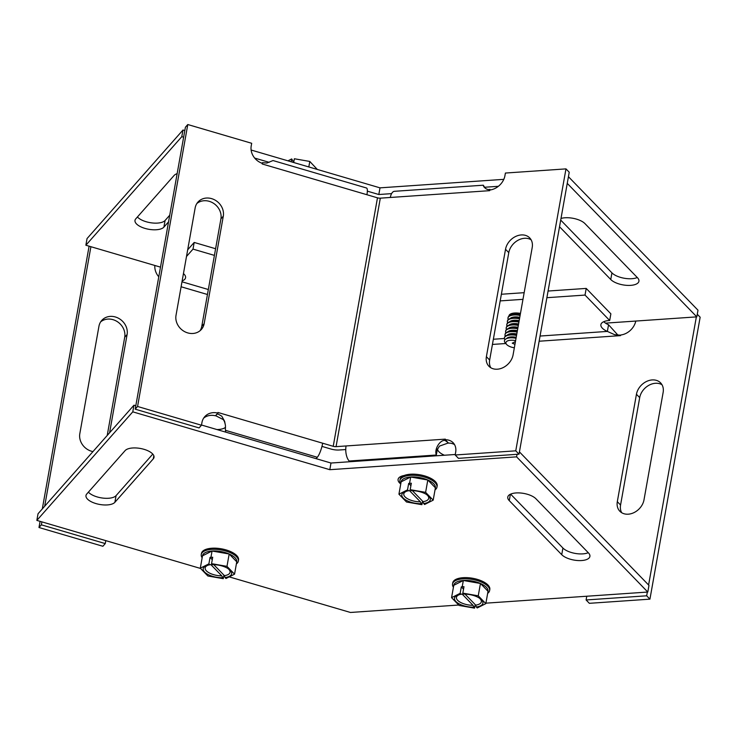 <?xml version="1.0" encoding="UTF-8"?>
<svg xmlns="http://www.w3.org/2000/svg" width="737" height="737" viewBox="0 0 737 737"><rect width="100%" height="100%" fill="white"/><g stroke="black" fill="none" stroke-linecap="round" stroke-linejoin="round"><path stroke-width="1.11" d="M168.552 221.855L163.9 227.125A15.062 6.384 10.1 0 1 146.847 228.894A15.062 6.384 10.1 0 1 135 220.345A15.062 6.384 10.1 0 1 135.755 218.861L174.125 175.434A15.062 6.384 10.1 0 1 177.147 173.637M137.423 216.973A15.062 6.384 -169.9 0 0 151.675 222.887A15.062 6.384 -169.9 0 0 165.088 220.464L169.74 215.195M560.995 218.456A15.062 6.384 10.1 0 1 584.957 223.615L637.441 277.683A15.062 6.384 10.1 0 1 638.924 281.248A15.062 6.384 10.1 0 1 626.911 285.366A15.062 6.384 10.1 0 1 610.752 279.516L559.521 226.738M560.71 220.077L611.94 272.865A15.062 6.384 -169.9 0 0 637.265 277.517M503.795 179.349L380.006 187.852L251.114 150.016M367.339 191.15L378.818 194.513L380.006 187.852M378.818 194.513L391.577 193.638M484.227 187.272L498.378 186.304M184.821 130.56L182.988 130.016L87.049 238.567L85.87 245.228L181.799 136.677L182.988 130.016M181.799 136.677L183.633 137.211M254.661 158.068L269.152 162.324M183.338 274.247A15.062 6.384 -169.9 0 0 183.918 274.007L183.402 273.86M160.491 267.135L85.87 245.228M567.25 183.366L696.806 316.864L697.994 310.213L568.439 176.705M696.806 316.864L605.528 323.138M509.258 500.616A15.062 6.384 10.1 0 1 507.775 497.06A15.062 6.384 10.1 0 1 519.788 492.942A15.062 6.384 10.1 0 1 535.946 498.783L588.421 552.861A15.062 6.384 10.1 0 1 589.904 556.417A15.062 6.384 10.1 0 1 577.9 560.544A15.062 6.384 10.1 0 1 561.732 554.694L509.258 500.616L510.4 494.232M510.612 494.131L562.921 548.033A15.062 6.384 -169.9 0 0 588.255 552.686M125.115 450.611A15.062 6.384 10.1 0 1 142.167 448.833A15.062 6.384 10.1 0 1 154.015 457.382A15.062 6.384 10.1 0 1 153.259 458.875L114.889 502.293A15.062 6.384 10.1 0 1 97.828 504.071A15.062 6.384 10.1 0 1 85.989 495.522A15.062 6.384 10.1 0 1 86.736 494.03L125.115 450.611M88.403 492.15A15.062 6.384 -169.9 0 0 102.655 498.065A15.062 6.384 -169.9 0 0 116.068 495.632L152.78 454.093M400.753 483.96A15.062 6.384 10.1 0 1 398.091 479.363A15.062 6.384 10.1 0 1 404.152 475.503M400.928 476.434A15.062 6.384 -169.9 0 0 401.564 477.005M135.801 405.728L133.968 405.193L132.78 411.845L329.808 469.69L516.6 456.857L647.795 592.041L485.913 603.161M455.273 454.489L330.987 463.029L329.808 469.69M330.987 463.029L201.496 425.019M517.061 454.314L516.6 456.857M519.419 451.882L648.975 585.381L647.795 592.041M458.718 605.031L350.453 612.465L229.198 576.868M200.556 568.457L36.85 520.396L132.78 411.845M133.968 405.193L38.038 513.744L36.85 520.396M195.148 207.926A15.062 13.202 -138.5 0 1 197.94 202.085A15.062 13.202 -138.5 0 1 214.964 200.04A15.062 13.202 -138.5 0 1 223.293 216.19L204.167 323.598A15.062 13.202 -138.5 0 1 201.376 329.439A15.062 13.202 -138.5 0 1 184.351 331.484A15.062 13.202 -138.5 0 1 176.014 315.335L195.148 207.926M200.077 330.692A15.062 13.202 41.5 0 0 201.781 326.288L220.916 218.889A15.062 13.202 41.5 0 0 213.463 203.255A15.062 13.202 41.5 0 0 196.853 203.532M505.527 249.29A15.062 11.746 135.9 0 1 515.707 236.439A15.062 11.746 135.9 0 1 529.682 237.885A15.062 11.746 135.9 0 1 532.215 247.457L513.081 354.865A15.062 11.746 135.9 0 1 502.901 367.708A15.062 11.746 135.9 0 1 488.935 366.261A15.062 11.746 135.9 0 1 486.392 356.699L505.527 249.29L508.779 252.644L489.654 360.043A15.062 11.746 -44.1 0 0 490.778 367.735M531.091 239.774A15.062 11.746 -44.1 0 0 517.66 240.474A15.062 11.746 -44.1 0 0 508.779 252.644M490.317 189.943L489.893 189.363C484.67 190.911 481.501 182.232 484.163 186.516L484.062 187.078M483.223 185.484L484.163 186.516A15.062 6.384 -169.9 0 0 484.154 187.189M215.83 415.336L217.682 413.835L221.782 416.193L224.638 421.315L225.448 425.516L225.375 430.288A15.062 6.384 10.1 0 1 225.605 432.029A15.062 6.384 10.1 0 1 225.586 432.085M225.448 425.516C224.84 422.19 224.03 420.173 223.007 419.454L215.563 415.64M448.363 442.955L439.464 446.106L437.308 449.57L436.332 455.024C434.001 448.925 440.404 439.409 445.157 440.514L447.921 442.504M273.003 160.565L266.877 163.034L262.418 162.693L262.022 163.255M454.536 444.614A15.062 11.746 -44.1 0 0 448.52 443.112L445.259 439.768A15.062 11.746 135.9 0 1 453.126 442.725A15.062 11.746 135.9 0 1 455.659 452.297L455.18 454.987L515.762 450.823L565.979 168.884L505.407 173.048L504.928 175.728A15.062 11.746 135.9 0 1 489.746 190.026L489.635 190.671L390.334 197.47A11.23 5.159 -93.9 0 1 394.452 191.307L483.297 185.208M187.788 124.535L137.57 406.474L135.193 409.164L185.411 127.225L187.788 124.535L251.685 143.291L251.206 145.981A15.062 13.202 41.5 0 0 262.298 163.347L262.215 163.983A11.23 2.543 -73.6 0 0 262.418 162.693M437.502 448.916A15.062 6.384 -169.9 0 0 444.429 455.236M436.332 455.798A15.062 6.384 10.1 0 1 436.332 455.024L349.181 461.012A11.23 5.159 -93.9 0 1 346.068 445.959L445.351 439.132A11.23 5.159 86.1 0 0 445.157 440.514M216.936 429.551A15.062 6.384 -169.9 0 0 225.55 427.322M137.57 406.474L201.459 425.231L201.938 422.55A15.062 13.202 -138.5 0 1 204.729 416.709A15.062 13.202 -138.5 0 1 217.82 413.089L215.434 415.788A15.062 13.202 41.5 0 0 203.642 418.146M273.012 160.546L366.519 187.999A11.23 2.543 106.4 0 1 366.925 194.725L262.215 163.983M445.351 439.132L445.259 439.768M217.682 413.835A11.23 2.543 -73.6 0 0 217.949 412.471L322.668 443.213A11.23 2.543 106.4 0 1 317.306 457.272L316.09 458.654M345.754 449.552L339.315 449.994A11.23 4.763 10.1 0 1 330.839 448.999L321.968 446.401M135.193 409.164L199.082 427.921L201.459 425.231M489.893 189.363A11.23 5.159 86.1 0 0 489.617 190.653M390.334 197.47L380.32 198.161A3.768 1.594 10.1 0 1 377.482 197.829L366.925 194.725M322.668 443.213L333.225 446.309A3.768 1.594 -169.9 0 0 336.063 446.64L346.068 445.959M565.979 168.884L569.231 172.237L519.014 454.176L458.432 458.34L455.18 454.987M515.762 450.823L519.014 454.176M349.872 461.731L349.181 461.012M217.82 413.089L217.949 412.471M92.954 451.597A15.062 13.202 -138.5 0 1 79.817 433.688L98.942 326.279A15.062 13.202 -138.5 0 1 101.734 320.438A15.062 13.202 -138.5 0 1 118.758 318.393A15.062 13.202 -138.5 0 1 127.096 334.543L109.592 432.766M107.215 435.456L124.71 337.233A15.062 13.202 41.5 0 0 117.257 321.608A15.062 13.202 41.5 0 0 100.647 321.876M636.446 394.267A15.062 11.746 135.9 0 1 646.625 381.425A15.062 11.746 135.9 0 1 660.592 382.862A15.062 11.746 135.9 0 1 663.134 392.434L644 499.843A15.062 11.746 135.9 0 1 633.82 512.694A15.062 11.746 135.9 0 1 619.854 511.248A15.062 11.746 135.9 0 1 617.311 501.676L636.446 394.267L639.698 397.621L620.563 505.029A15.062 11.746 -44.1 0 0 621.696 512.712M662.01 384.751A15.062 11.746 -44.1 0 0 648.578 385.46A15.062 11.746 -44.1 0 0 639.698 397.621M620.628 335.197L614.557 334.653L607.362 331.42L608.55 324.759L618.021 335.234M183.458 273.584A15.062 6.384 10.1 0 1 185.567 277.738A15.062 6.384 10.1 0 1 182.15 280.908M540.055 336.044L607.362 331.42A15.062 6.384 10.1 0 1 600.885 324.639A15.062 6.384 10.1 0 1 609.683 320.484L610.872 313.824L586.21 288.416L548.07 291.032M603.723 321.71A15.062 6.384 -169.9 0 0 608.55 324.759M620.6 335.169A3.768 1.732 -93.9 0 1 620.536 335.63L539.134 341.222M586.726 596.233A15.062 11.746 135.9 0 1 586.578 597.283L586.099 599.964L646.671 595.8L647.344 592.069M648.597 584.994L696.354 316.901M635.773 321.056A15.062 11.746 135.9 0 1 620.665 335.003L620.536 335.63M40.084 521.354L38.987 527.517L102.876 546.274L105.262 543.584L105.741 540.894A15.062 13.202 -138.5 0 1 105.787 540.636M89.103 246.176L42.304 508.917M586.21 288.416L585.031 295.076L546.882 297.693M522.975 299.342L500.183 300.899M524.154 292.681L501.372 294.247M215.6 248.728L194.19 242.445L187.686 249.806M508.935 316.145A10.3 4.367 10.1 0 1 508.972 315.823A10.3 4.367 10.1 0 1 520.46 313.437M41.889 521.879L41.364 524.827L105.262 543.584M41.364 524.827L38.987 527.517M158.768 276.78A15.062 13.202 -138.5 0 1 154.853 265.477M586.099 599.964L589.351 603.317L649.933 599.153L700.15 317.214L697.276 314.257M646.671 595.8L649.933 599.153M214.412 255.389L193.011 249.106L186.507 256.467M193.011 249.106L194.19 242.445M585.031 295.076L609.683 320.484M90.909 246.711L44.681 506.218M223.919 575.127L223.283 578.683L221.754 575.827L210.81 564.551L209.824 564.809L208.893 563.851L210.045 557.412L212.707 557.227L211.565 563.667L212.496 564.634A14.454 6.136 10.1 0 1 228.304 568.734A14.454 6.136 10.1 0 1 225.025 577.541L225.955 578.499L234.559 574.16L226.978 566.357L211.565 563.667M212.274 559.705L210.045 557.412M213.739 564.643L224.426 575.643L225.025 577.541M223.283 578.683L207.871 575.993L200.298 568.19L208.893 563.851M229.179 554.003L236.752 561.806A17.393 7.379 -169.9 0 0 229.179 554.003A17.393 7.379 -169.9 0 0 212.053 551.018L229.179 554.003L226.978 566.357M212.053 551.018A17.393 7.379 -169.9 0 0 202.491 555.836L212.053 551.018L211.003 556.923M222.353 577.725A14.454 6.136 10.1 0 1 205.144 572.557A14.454 6.136 10.1 0 1 208.055 565.132A14.454 6.136 10.1 0 1 209.824 564.809M227.678 568.347A12.649 5.362 10.1 0 1 224.426 575.643M221.754 575.827A12.649 5.362 10.1 0 1 207.051 571.461A12.649 5.362 10.1 0 1 208.774 564.975M202.15 557.789A18.821 7.987 10.1 0 1 201.256 554.602A18.821 7.987 10.1 0 1 201.265 554.528A18.821 7.987 10.1 0 1 221.045 549.94A18.821 7.987 10.1 0 1 238.337 561.133A18.821 7.987 10.1 0 1 236.384 563.888M236.752 561.806L234.559 574.16M202.491 555.836L200.298 568.19M238.337 561.133L238.539 559.973A18.821 7.987 -169.9 0 0 221.247 548.789A18.821 7.987 -169.9 0 0 201.477 553.376L201.265 554.528M422.55 501.132L421.914 504.679L420.385 501.833L409.44 490.556L408.464 490.814L407.524 489.856L408.676 483.408L411.347 483.223L410.196 489.672L411.126 490.63A14.454 6.136 10.1 0 1 426.944 494.739A14.454 6.136 10.1 0 1 423.655 503.537L424.586 504.495L433.19 500.165L425.618 492.353L410.196 489.672M410.905 485.701L408.676 483.408M412.37 490.639L423.056 501.648L423.655 503.537M421.914 504.679L406.502 501.998L398.929 494.186L407.524 489.856M427.81 480.008L435.392 487.811A17.393 7.379 -169.9 0 0 427.81 480.008A17.393 7.379 -169.9 0 0 410.684 477.014L427.81 480.008L425.618 492.353M410.684 477.014A17.393 7.379 -169.9 0 0 401.131 481.841L410.684 477.014L409.634 482.928M420.984 503.721A14.454 6.136 10.1 0 1 403.775 498.553A14.454 6.136 10.1 0 1 406.686 491.128A14.454 6.136 10.1 0 1 408.464 490.814M426.308 494.343A12.649 5.362 10.1 0 1 423.056 501.648M420.385 501.833A12.649 5.362 10.1 0 1 405.682 497.466A12.649 5.362 10.1 0 1 407.414 490.98M400.781 483.794A18.821 7.987 10.1 0 1 399.887 480.598A18.821 7.987 10.1 0 1 399.905 480.533A18.821 7.987 10.1 0 1 419.675 475.945A18.821 7.987 10.1 0 1 436.967 487.129A18.821 7.987 10.1 0 1 435.014 489.893M435.392 487.811L433.19 500.165M401.131 481.841L398.929 494.186M436.967 487.129L437.17 485.978A18.821 7.987 -169.9 0 0 419.878 474.785A18.821 7.987 -169.9 0 0 400.108 479.372L399.905 480.533M475.19 604.598L474.554 608.145L473.025 605.298L462.081 594.022L461.095 594.28L460.164 593.322L461.316 586.873L463.978 586.689L462.836 593.138L463.766 594.096A14.454 6.136 10.1 0 1 479.575 598.204A14.454 6.136 10.1 0 1 476.295 607.002L477.226 607.961L485.83 603.631L478.249 595.818L462.836 593.138M463.545 589.167L461.316 586.873M465.01 594.105L475.697 605.114L476.295 607.002M474.554 608.145L459.142 605.464L451.569 597.652L460.164 593.322M480.45 583.474L488.023 591.277A17.393 7.379 -169.9 0 0 480.45 583.474A17.393 7.379 -169.9 0 0 463.324 580.489L480.45 583.474L478.249 595.818M463.324 580.489A17.393 7.379 -169.9 0 0 453.771 585.307L463.324 580.489L462.274 586.394M473.624 607.187A14.454 6.136 10.1 0 1 456.415 602.018A14.454 6.136 10.1 0 1 459.326 594.593A14.454 6.136 10.1 0 1 461.095 594.28M478.949 597.808A12.649 5.362 10.1 0 1 475.697 605.114M473.025 605.298A12.649 5.362 10.1 0 1 458.322 600.931A12.649 5.362 10.1 0 1 460.045 594.446M453.421 587.26A18.821 7.987 10.1 0 1 452.527 584.063A18.821 7.987 10.1 0 1 452.536 583.999A18.821 7.987 10.1 0 1 472.316 579.411A18.821 7.987 10.1 0 1 489.608 590.595A18.821 7.987 10.1 0 1 487.654 593.359M488.023 591.277L485.83 603.631M453.771 585.307L451.569 597.652M489.608 590.595L489.81 589.443A18.821 7.987 -169.9 0 0 472.518 578.25A18.821 7.987 -169.9 0 0 452.748 582.838L452.536 583.999M514.951 344.345L512.27 343.175L515.449 341.572M517.807 328.352A10.898 4.625 -169.9 0 0 510.796 327.983A10.898 4.625 -169.9 0 0 505.683 330.876A10.898 4.625 -169.9 0 0 505.656 331.088M505.914 332.848A10.898 4.625 10.1 0 1 505.61 331.291A10.898 4.625 10.1 0 1 517.733 328.766M517.208 331.678A10.898 4.625 -169.9 0 0 510.197 331.309A10.898 4.625 -169.9 0 0 505.085 334.211A10.898 4.625 -169.9 0 0 505.057 334.423M516.038 338.292A10.382 4.404 -169.9 0 0 509.331 337.933A10.382 4.404 -169.9 0 0 505.287 342.935L506.605 344.446A8.604 3.648 10.1 0 1 507.636 340.872A8.604 3.648 10.1 0 1 515.624 340.623M504.882 339.775A10.898 4.625 10.1 0 1 504.421 337.951A10.898 4.625 10.1 0 1 516.545 335.427M516.619 335.013A10.898 4.625 -169.9 0 0 509.608 334.644A10.898 4.625 -169.9 0 0 504.495 337.537A10.898 4.625 -169.9 0 0 504.467 337.749M505.315 336.183A10.898 4.625 10.1 0 1 505.011 334.626A10.898 4.625 10.1 0 1 517.134 332.092M506.503 329.522A10.898 4.625 10.1 0 1 506.199 327.965A10.898 4.625 10.1 0 1 518.323 325.432M518.397 325.017A10.898 4.625 -169.9 0 0 511.386 324.648A10.898 4.625 -169.9 0 0 506.273 327.55A10.898 4.625 -169.9 0 0 506.245 327.753M507.102 326.187A10.898 4.625 10.1 0 1 506.789 324.63A10.898 4.625 10.1 0 1 518.922 322.106M518.995 321.691A10.898 4.625 -169.9 0 0 511.985 321.323A10.898 4.625 -169.9 0 0 506.863 324.216A10.898 4.625 -169.9 0 0 506.844 324.427M507.692 322.861A10.898 4.625 10.1 0 1 507.388 321.304A10.898 4.625 10.1 0 1 519.511 318.771M519.585 318.356A10.898 4.625 -169.9 0 0 512.574 317.988A10.898 4.625 -169.9 0 0 507.461 320.89A10.898 4.625 -169.9 0 0 507.434 321.092M508.281 319.526A10.898 4.625 10.1 0 1 507.977 317.969A10.898 4.625 10.1 0 1 520.101 315.445M520.175 315.031A10.898 4.625 -169.9 0 0 513.164 314.653A10.898 4.625 -169.9 0 0 508.051 317.555A10.898 4.625 -169.9 0 0 508.023 317.767M514.343 347.79A8.604 3.648 10.1 0 1 506.605 344.446M291.198 161.781L291.705 158.943L293.741 162.315M317.325 169.455L309.789 161.449L294.367 158.759L293.704 162.518M291.705 158.943L287.955 160.832M308.812 166.958L309.789 161.449M165.088 220.464L163.9 227.125M611.94 272.865L610.752 279.516M561.732 554.694L562.921 548.033M153.259 458.875L153.821 455.724M114.889 502.293L116.068 495.632M220.916 218.889L223.293 216.19M201.781 326.288L204.167 323.598M489.654 360.043L486.392 356.699M317.306 457.272L225.375 430.288M380.32 198.161L336.063 446.64M333.225 446.309L377.482 197.829M124.71 337.233L127.096 334.543M620.563 505.029L617.311 501.676M505.794 343.516L492.436 344.437M493.357 339.25L504.394 338.495M181.993 281.783L208.331 289.521M207.447 294.496L181.109 286.767M517.844 328.158A8.872 3.768 -169.9 0 0 512.022 327.827L510.796 327.983M517.991 327.32A8.872 3.768 -169.9 0 0 508.447 328.481M517.392 330.655A8.872 3.768 -169.9 0 0 507.848 331.816M517.245 331.484A8.872 3.768 -169.9 0 0 511.432 331.162L510.197 331.309M516.057 338.145A8.872 3.768 -169.9 0 0 510.244 337.822L509.331 337.933M516.204 337.316A8.872 3.768 -169.9 0 0 506.549 338.615M516.655 334.819A8.872 3.768 -169.9 0 0 510.833 334.497L509.608 334.644M516.803 333.981A8.872 3.768 -169.9 0 0 507.259 335.142M518.433 324.824A8.872 3.768 -169.9 0 0 512.611 324.501L511.386 324.648M518.581 323.994A8.872 3.768 -169.9 0 0 509.037 325.155M519.023 321.498A8.872 3.768 -169.9 0 0 513.21 321.166L511.985 321.323M519.17 320.659A8.872 3.768 -169.9 0 0 509.636 321.82M519.622 318.163A8.872 3.768 -169.9 0 0 513.8 317.84L512.574 317.988M519.769 317.334A8.872 3.768 -169.9 0 0 510.225 318.495M520.211 314.828A8.872 3.768 -169.9 0 0 514.398 314.506L513.164 314.653M520.359 313.999A8.872 3.768 -169.9 0 0 510.815 315.16"/></g></svg>
